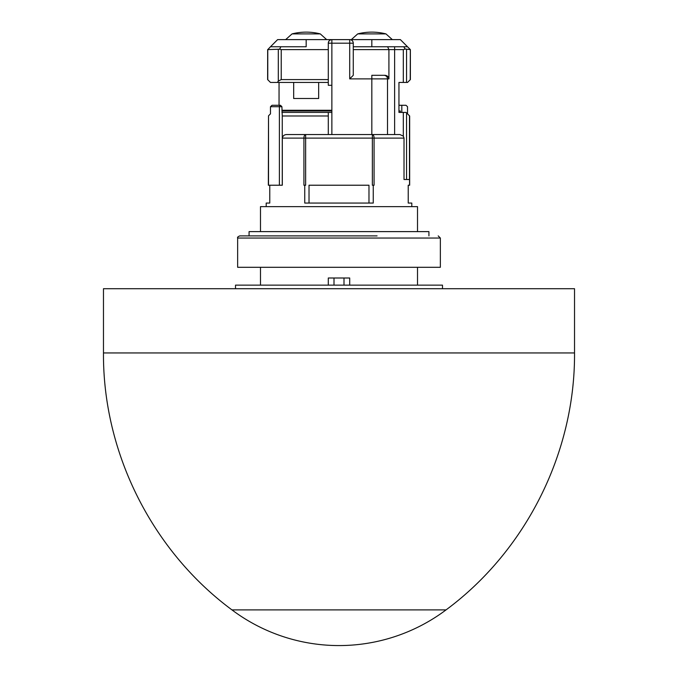 <?xml version="1.0" encoding="UTF-8"?>
<svg xmlns="http://www.w3.org/2000/svg" width="678" height="678" viewBox="0 0 678 678"><rect width="100%" height="100%" fill="white"/><g stroke="black" fill="none" stroke-linecap="round" stroke-linejoin="round"><path stroke-width="1.02" d="M235.512 288.709L235.512 285.141L442.488 285.141L442.488 288.709M260.488 231.613L260.488 206.637L417.512 206.637L417.512 231.613M417.512 267.301L417.512 285.141M328.296 285.141L328.296 278.005L349.704 278.005L349.704 285.141M399.952 134.549L372.358 134.549L399.952 134.549L403.317 136.151L404.012 138.117L404.012 179.509L409.656 179.509L409.656 185.221L408.232 185.221L408.232 203.061L411.8 203.061L411.8 206.637M404.012 138.117L374.078 138.117L374.078 185.221L373.256 185.221L373.256 203.061L304.744 203.061L304.744 185.221L303.922 185.221L303.922 138.117L282.311 138.117L282.311 185.221L268.344 185.221L268.522 115.811L268.522 185.221M269.768 185.221L269.768 203.061L266.2 203.061L266.2 206.637M328.296 115.989L282.26 115.989L282.26 185.221M282.311 138.117C282.853 135.727 284.413 134.541 286.972 134.549L372.358 134.549A3.568 1.72 90 0 1 374.078 138.117L372.358 138.117L372.358 185.221L373.256 185.221M368.976 203.061L368.976 185.221L309.024 185.221L309.024 203.061M304.744 185.221L305.642 185.221L305.642 138.117L303.922 138.117A3.568 1.72 -90 0 1 305.642 134.549L305.642 138.117L372.358 138.117L372.358 134.549M410.376 79.589L410.376 49.613L410.376 79.589L407.52 82.445L398.952 82.445L398.952 112.421L406.088 112.421L409.656 115.989L409.656 185.221M279.395 185.221L279.395 106.709A1.424 1.144 -90 0 1 280.514 105.285L272.031 105.285L270.48 106.709L270.48 113.845L268.522 115.811M280.514 105.285L281.904 106.709L282.26 115.989M328.296 134.549L328.296 112.421L281.904 112.421M387.502 134.549L387.502 78.877L371.832 78.877L371.832 134.549L331.864 134.549L331.864 112.421L328.296 112.421M388.918 78.877C388.519 76.631 387.146 75.444 384.816 75.309L383.943 75.309A3.568 3.56 -90 0 1 387.502 78.877L388.918 78.877L388.918 49.613L387.63 46.757L403.774 46.757L405.224 49.062L403.317 49.613L394.63 49.613L394.63 134.549M401.808 112.421L401.808 105.285L405.969 105.285L407.52 106.709L407.52 113.845M410.232 79.733L410.334 49.579L400.384 39.621L331.864 39.621A3.568 3.568 0 0 0 328.296 43.189L328.296 85.301L331.864 85.301L331.864 112.421M353.272 49.613L394.63 49.613L394.63 46.757M405.224 49.062L410.232 49.613M279.048 82.445L279.048 105.285M280.472 105.285L276.192 105.285M281.904 110.997L331.864 110.997M383.943 75.309L371.832 75.309L371.832 78.877L349.704 78.877L353.272 75.309L353.272 43.189A3.568 3.568 -0 0 0 349.704 39.621L348.636 39.621M371.832 75.309L384.816 75.309M400.384 112.421L400.384 110.997L398.952 110.997M398.952 105.285L401.808 105.285M329.364 39.621L346.136 39.621M331.864 110.277L281.904 110.277M306.168 39.621L277.616 39.621L270.48 46.757L306.168 46.757L306.168 39.621L331.864 39.621C329.711 39.849 328.525 41.036 328.296 43.189L331.864 43.189L331.864 85.301M387.63 46.757L353.272 46.757M407.52 46.757L403.774 46.757M267.624 79.589L267.666 49.579L267.624 79.589L270.48 82.445L328.296 82.445M328.296 79.589L281.226 79.589L278.311 81.106L277.387 82.445M280.861 46.757L279.599 49.223L281.226 49.613L328.296 49.613M401.808 82.445L398.952 82.445M279.599 49.223L267.768 49.613L270.48 46.757M293.676 82.445L293.676 98.505L318.66 98.505L318.66 82.445M326.677 39.621L320.287 33.9L292.049 33.9L285.658 39.621M392.342 39.621L385.952 33.9L357.713 33.9L351.323 39.621M103.471 352.95C102.827 452.489 151.923 550.68 231.944 609.886L446.056 609.886C526.077 550.68 575.173 452.489 574.529 352.95L103.471 352.95L103.471 288.709L574.529 288.709L574.529 352.95M237.647 238.037L440.353 238.037L440.353 267.301L237.647 267.301L237.647 238.037C237.215 237.351 237.927 236.639 239.792 235.893L377.087 235.893M428.928 235.893L428.928 231.613L249.072 231.613L249.072 235.893M344 278.005L344 285.141M334 278.005L334 285.141M409.546 185.221L409.546 179.509M406.563 179.509L406.563 112.895M403.317 112.421L403.317 136.151M281.904 106.709L270.48 106.709M403.317 82.445L403.317 49.613M409.478 179.509L409.478 115.811M349.704 78.877L349.704 43.189L331.864 43.189L331.864 39.621M406.563 82.445L406.563 49.613M353.272 43.189L349.704 43.189L349.704 39.621M281.226 79.589L281.226 49.613M371.832 46.757L371.832 39.621M267.768 49.613L267.768 79.733M278.311 81.106L278.311 49.613M260.488 267.301L260.488 285.141M320.287 33.9A57.096 57.096 0 0 0 292.049 33.9M385.952 33.9A57.096 57.096 0 0 0 357.713 33.9M231.944 609.886A178.433 178.433 0 0 0 446.056 609.886M440.353 238.037L438.208 235.893"/></g></svg>
